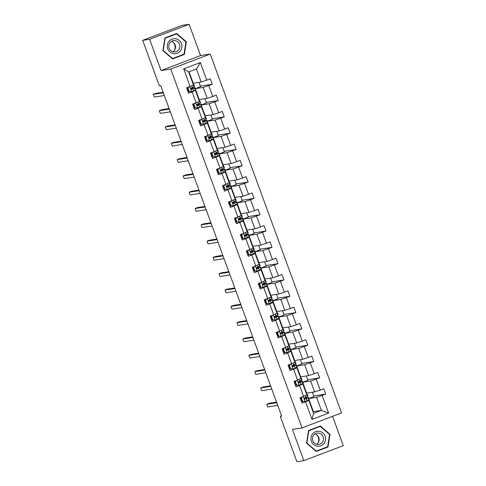 <?xml version="1.0" encoding="UTF-8"?>
<svg xmlns="http://www.w3.org/2000/svg" width="486" height="486" viewBox="0 0 486 486"><rect width="100%" height="100%" fill="white"/><g stroke="black" fill="none" stroke-linecap="round" stroke-linejoin="round"><path stroke-width="0.73" d="M189.115 24.3L149.627 39.287L161.066 70.549L200.554 55.562L189.115 24.3L182.183 25.363L142.696 40.35L159.311 85.749L160.696 85.536L281.661 416.089L280.276 416.302L296.885 461.7L303.817 460.637L343.304 445.65L332.57 416.314M200.554 55.562L210.256 54.074L341.567 412.9L302.079 427.893L170.768 69.067L210.256 54.074M149.627 39.287L142.696 40.35M189.024 71.776L193.215 83.24L201.198 82.019L196.423 68.969L200.341 62.542L206.787 80.16L210.317 78.817L212.303 84.254L200.317 86.095M201.198 82.019L206.787 80.16M195.621 89.807L199.187 99.551L207.17 98.324L203.191 87.45L212.303 84.254M208.773 85.597L212.753 96.471L216.282 95.128L218.275 100.566L206.289 102.406M201.593 106.118L205.153 115.862L213.135 114.635L209.156 103.761L218.275 100.566M214.745 101.908L218.724 112.776L222.254 111.44L224.24 116.877L212.254 118.712M207.558 122.429L211.124 132.168L219.107 130.947L215.128 120.072L224.24 116.877M220.711 118.213L224.69 129.088L228.22 127.751L230.212 133.188L218.226 135.023M213.53 138.741L217.09 148.479L225.073 147.258L221.094 136.384L230.212 133.188M226.683 134.525L230.662 145.399L234.191 144.063L236.178 149.5L224.192 151.334M219.496 155.052L223.062 164.79L231.044 163.569L227.065 152.695L236.178 149.5M232.648 150.836L236.627 161.71L240.157 160.368L242.15 165.805L230.164 167.646M225.468 171.358L229.028 181.102L237.01 179.875L233.031 169.007L242.15 165.805M238.62 167.148L242.599 178.022L246.129 176.679L248.115 182.116L236.129 183.957M231.433 187.669L234.999 197.413L242.982 196.186L239.003 185.312L248.115 182.116M244.586 183.459L248.565 194.333L252.094 192.991L254.087 198.428L242.101 200.262M237.405 203.98L240.965 213.719L248.947 212.497L244.968 201.623L254.087 198.428M250.557 199.764L254.536 210.638L258.066 209.302L260.053 214.739L248.067 216.574M243.371 220.292L246.937 230.03L254.919 228.809L250.94 217.935L260.053 214.739M256.523 216.076L260.502 226.95L264.032 225.613L266.024 231.05L254.038 232.885M249.342 236.603L252.902 246.341L260.885 245.12L256.906 234.246L266.024 231.05M262.495 232.387L266.474 243.261L270.003 241.925L271.99 247.356L260.004 249.197M255.308 252.908L258.874 262.653L266.857 261.425L262.877 250.557L271.99 247.356M268.466 248.698L272.446 259.573L275.969 258.23L277.962 263.667L265.976 265.508M261.28 269.22L264.84 278.964L272.822 277.737L268.843 266.863L277.962 263.667M274.432 265.01L278.411 275.884L281.941 274.541L283.927 279.979L271.941 281.819M267.245 285.531L270.811 295.275L278.794 294.048L274.815 283.174L283.927 279.979M280.404 281.321L284.383 292.189L287.906 290.853L289.899 296.29L277.913 298.125M273.217 301.842L276.777 311.581L284.76 310.36L280.78 299.485L289.899 296.29M286.369 297.626L290.349 308.501L293.878 307.164L295.865 312.601L283.879 314.436M279.183 318.154L282.749 327.892L290.731 326.671L286.752 315.797L295.865 312.601M292.341 313.938L296.32 324.812L299.844 323.476L301.836 328.913L289.85 330.747M285.154 334.459L288.714 344.203L296.697 342.982L292.718 332.108L301.836 328.913M298.307 330.249L302.286 341.123L305.815 339.781L307.802 345.218L295.816 347.059M291.12 350.771L294.686 360.515L302.669 359.288L298.69 348.419L307.802 345.218M304.279 346.561L308.258 357.435L311.781 356.092L313.774 361.529L301.788 363.37M297.092 367.082L300.652 376.826L308.634 375.599L304.655 364.725L313.774 361.529M310.244 362.872L314.223 373.74L317.753 372.404L319.739 377.841L307.753 379.675M303.057 383.393L306.623 393.131L314.606 391.91L310.627 381.036L319.739 377.841M316.216 379.177L320.195 390.051L323.719 388.715L325.711 394.152L313.725 395.987M312.996 411.77L321.368 410.397L316.593 397.348L325.711 394.152M322.182 395.489L328.627 413.106L311.994 419.418L305.542 401.807L302.019 403.143L300.026 397.706L303.556 396.369L299.576 385.495L296.047 386.832L294.06 381.401L297.584 380.058L293.605 369.184L290.081 370.526L288.089 365.089L291.618 363.747L287.639 352.872L284.11 354.215L282.123 348.778L285.647 347.435L281.667 336.567L278.144 337.904L276.151 332.467L279.681 331.13L275.702 320.256L272.172 321.592L270.186 316.155L273.709 314.819L269.73 303.944L266.207 305.281L264.214 299.844L267.743 298.507L263.764 287.633L260.235 288.976L258.248 283.538L261.772 282.196L257.793 271.322L254.269 272.664L252.277 267.227L255.806 265.885L251.827 255.016L248.297 256.353L246.311 250.916L249.834 249.579L245.855 238.705L242.332 240.041L240.339 234.604L243.869 233.268L239.89 222.394L236.36 223.73L234.374 218.293L237.897 216.956L233.918 206.082L230.394 207.419L228.402 201.988L231.931 200.645L227.952 189.771L224.423 191.113L222.436 185.676L225.96 184.334L221.981 173.459L218.457 174.802L216.464 169.365L219.994 168.022L216.015 157.154L212.485 158.491L210.499 153.054L214.022 151.717L210.043 140.843L206.52 142.179L204.527 136.742L208.057 135.406L204.077 124.531L200.548 125.868L198.561 120.431L202.085 119.094L198.106 108.22L194.582 109.563L192.59 104.126L196.119 102.783L192.14 91.909L188.611 93.251L186.624 87.814L190.148 86.472L183.702 68.86L200.341 62.542M196.119 102.783L199.375 101.282L195.396 90.408L194.157 90.603M195.396 90.408L192.14 91.909M195.378 88.646L203.191 87.45M207.17 98.324L212.753 96.471M202.085 119.094L205.347 117.594L201.368 106.72L200.129 106.908M201.368 106.72L198.106 108.22M201.35 104.958L209.156 103.761M213.135 114.635L218.724 112.776M208.057 135.406L211.313 133.905L207.334 123.031L206.094 123.219M207.334 123.031L204.077 124.531M207.315 121.269L215.128 120.072M219.107 130.947L224.69 129.088M214.022 151.717L217.285 150.217L213.305 139.342L212.066 139.531M213.305 139.342L210.043 140.843M213.287 137.581L221.094 136.384M225.073 147.258L230.662 145.399M219.994 168.022L223.25 166.528L219.271 155.654L218.032 155.842M219.271 155.654L216.015 157.154M219.253 153.892L227.065 152.695M231.044 163.569L236.627 161.71M225.96 184.334L229.222 182.833L225.243 171.959L224.003 172.153M225.243 171.959L221.981 173.459M225.225 170.203L233.031 169.007M237.01 179.875L242.599 178.022M231.931 200.645L235.188 199.145L231.208 188.27L229.969 188.465M231.208 188.27L227.952 189.771M231.19 186.509L239.003 185.312M242.982 196.186L248.565 194.333M237.897 216.956L241.159 215.456L237.18 204.582L235.941 204.77M237.18 204.582L233.918 206.082M237.162 202.82L244.968 201.623M248.947 212.497L254.536 210.638M243.869 233.268L247.125 231.767L243.146 220.893L241.907 221.081M243.146 220.893L239.89 222.394M243.128 219.131L250.94 217.935M254.919 228.809L260.502 226.95M249.834 249.579L253.097 248.079L249.118 237.204L247.878 237.393M249.118 237.204L245.855 238.705M249.099 235.443L256.906 234.246M260.885 245.12L266.474 243.261M255.806 265.885L259.062 264.384L255.083 253.516L253.844 253.704M255.083 253.516L251.827 255.016M255.065 251.754L262.877 250.557M266.857 261.425L272.446 259.573M261.772 282.196L265.034 280.695L261.055 269.821L259.816 270.016M261.055 269.821L257.793 271.322M261.037 268.059L268.843 266.863M272.822 277.737L278.411 275.884M267.743 298.507L271 297.007L267.021 286.132L265.781 286.321M267.021 286.132L263.764 287.633M267.002 284.371L274.815 283.174M278.794 294.048L284.383 292.189M273.709 314.819L276.971 313.318L272.992 302.444L271.753 302.632M272.992 302.444L269.73 303.944M272.974 300.682L280.78 299.485M284.76 310.36L290.349 308.501M279.681 331.13L282.937 329.63L278.958 318.755L277.719 318.944M278.958 318.755L275.702 320.256M278.94 316.993L286.752 315.797M290.731 326.671L296.32 324.812M285.647 347.435L288.909 345.935L284.93 335.067L283.69 335.255M284.93 335.067L281.667 336.567M284.911 333.305L292.718 332.108M296.697 342.982L302.286 341.123M291.618 363.747L294.874 362.246L290.895 351.372L289.656 351.566M290.895 351.372L287.639 352.872M290.877 349.616L298.69 348.419M302.669 359.288L308.258 357.435M297.584 380.058L300.846 378.558L296.867 367.683L295.628 367.872M296.867 367.683L293.605 369.184M296.849 365.922L304.655 364.725M308.634 375.599L314.223 373.74M303.556 396.369L306.812 394.869L302.833 383.995L301.593 384.183M302.833 383.995L299.576 385.495M302.814 382.233L310.627 381.036M314.606 391.91L320.195 390.051M311.994 419.418L313.579 413.355L308.804 400.306L307.565 400.494M308.804 400.306L305.542 401.807M161.066 70.549L170.768 69.067M302.079 427.893L292.378 429.375L303.817 460.637M281.558 415.816L280.276 416.302M196.423 68.969L188.635 71.928L193.41 84.971L190.148 86.472M308.786 398.544L316.593 397.348M313.385 411.618L309.029 399.705M313.579 413.355L321.368 410.397L328.627 413.106M312.358 392.257L313.932 396.552L308.774 398.508M306.387 375.945L307.96 380.24L302.802 382.203M300.421 359.634L301.994 363.929L296.837 365.891M294.449 343.323L296.023 347.624L290.865 349.58M288.484 327.011L290.057 331.312L284.899 333.268M282.512 310.706L284.085 315.001L278.928 316.957M276.546 294.395L278.12 298.69L272.962 300.646M270.574 278.083L272.148 282.378L266.99 284.34M264.609 261.772L266.182 266.073L261.025 268.029M258.637 245.46L260.21 249.761L255.053 251.718M252.671 229.155L254.245 233.45L249.087 235.406M246.7 212.844L248.273 217.139L243.115 219.095M240.734 196.532L242.307 200.827L237.15 202.79M234.762 180.221L236.336 184.516L231.178 186.478M228.797 163.91L230.37 168.211L225.212 170.167M222.825 147.604L224.398 151.899L219.241 153.855M216.859 131.293L218.433 135.588L213.275 137.544M210.888 114.982L212.461 119.277L207.303 121.233M204.922 98.67L206.495 102.965L201.338 104.927M198.95 82.359L200.524 86.66L195.366 88.616M183.702 68.86L188.635 71.928M308.58 430.468L306.557 443.189L316.258 451.458L327.995 447.005L330.018 434.284L320.317 426.015L308.58 430.468M172.615 58.921L184.346 54.468L186.375 41.747L176.667 33.479L164.936 37.938L162.907 50.653L172.615 58.921M316.046 451.275L326.853 447.053M329.52 434.356L330.018 434.284M326.829 447.181L327.995 447.005M172.402 58.739L183.204 54.517M183.186 54.645L184.346 54.468M185.871 41.826L186.375 41.747M302.565 396.746L301.393 398.04L302.584 401.302L305.093 401.588L308.732 399.875A8.87 0.437 -20.1 0 0 309.157 399.565L308.403 397.499A8.87 0.437 -20.1 0 0 304.212 398.635M305.093 401.588L302.584 401.302M303.021 401.448A7.363 0.364 -20.1 0 0 301.581 401.952M306.672 394.474L306.739 394.438A8.87 0.437 -20.1 0 0 307.17 394.128A8.87 0.437 -20.1 0 0 306.563 394.182M301.393 398.04L301.034 398.095L302.225 401.357M301.034 398.095L302.092 396.922M307.17 394.128L307.924 396.193A8.87 0.437 159.9 0 1 307.498 396.503L304.613 397.925C304.005 398.66 304.163 399.097 305.087 399.231L307.972 397.809A8.87 0.437 -20.1 0 0 308.403 397.499M301.563 399.547A8.87 0.437 -20.1 0 0 300.798 399.82M300.828 399.887A7.363 0.364 159.9 0 1 301.587 399.62M304.224 398.72A7.363 0.364 159.9 0 1 306.988 398.016A7.363 0.364 159.9 0 1 306.63 398.277L304.765 399.261M276.558 402.147L269.372 403.246L266.735 404.249L276.765 402.712M266.735 404.249L267.731 406.964L277.761 405.427M301.113 398.313A7.363 0.364 -20.1 0 0 300.348 398.581M296.594 380.435L295.421 381.729L296.618 384.991L299.121 385.277L302.76 383.563A8.87 0.437 -20.1 0 0 303.191 383.254L302.432 381.188A8.87 0.437 -20.1 0 0 298.24 382.324M299.121 385.277L296.618 384.991M297.049 385.137A7.363 0.364 -20.1 0 0 295.616 385.647M300.7 378.169L300.773 378.132A8.87 0.437 -20.1 0 0 301.199 377.816A8.87 0.437 -20.1 0 0 300.591 377.871M295.421 381.729L295.063 381.783L296.26 385.046M295.063 381.783L296.12 380.617M301.199 377.816L301.958 379.882A8.87 0.437 159.9 0 1 301.527 380.198L298.641 381.613C298.033 382.348 298.197 382.786 299.121 382.919L302.006 381.498A8.87 0.437 -20.1 0 0 302.432 381.188M295.591 383.235A8.87 0.437 -20.1 0 0 294.832 383.509M294.856 383.576A7.363 0.364 159.9 0 1 295.622 383.308M298.258 382.415A7.363 0.364 159.9 0 1 301.016 381.704A7.363 0.364 159.9 0 1 300.664 381.966L298.793 382.95M270.587 385.835L263.4 386.935L260.769 387.937L270.793 386.4M260.769 387.937L261.766 390.653L271.789 389.116M295.142 382.002A7.363 0.364 -20.1 0 0 294.382 382.275M290.628 364.123L289.456 365.417L290.646 368.68L293.155 368.971L296.794 367.258A8.87 0.437 -20.1 0 0 297.219 366.942L296.466 364.877A8.87 0.437 -20.1 0 0 292.274 366.013M293.155 368.971L290.646 368.68M291.084 368.825A7.363 0.364 -20.1 0 0 289.644 369.336M294.735 361.857L294.802 361.821A8.87 0.437 -20.1 0 0 295.233 361.505A8.87 0.437 -20.1 0 0 294.625 361.56M289.456 365.417L289.097 365.472L290.288 368.734M289.097 365.472L290.154 364.306M295.233 361.505L295.986 363.571A8.87 0.437 159.9 0 1 295.555 363.886L292.675 365.302C292.068 366.037 292.226 366.474 293.149 366.608L296.035 365.193A8.87 0.437 -20.1 0 0 296.466 364.877M289.626 366.924A8.87 0.437 -20.1 0 0 288.86 367.197M288.891 367.27A7.363 0.364 159.9 0 1 289.65 366.997M292.286 366.104A7.363 0.364 159.9 0 1 295.051 365.393A7.363 0.364 159.9 0 1 294.692 365.654L292.827 366.638M264.621 369.524L257.434 370.624L254.798 371.626L264.827 370.089M254.798 371.626L255.794 374.342L265.824 372.805M289.176 365.691A7.363 0.364 -20.1 0 0 288.411 365.964M316.908 434.903A7.247 7.029 -98.7 0 1 318.117 442.807M317.048 446.166A7.533 7.314 81.3 0 0 325.456 440.03A7.533 7.314 81.3 0 0 319.417 431.325A7.533 7.314 81.3 0 0 311.01 437.461A7.533 7.314 81.3 0 0 317.048 446.166M317.085 444.398A5.704 5.534 81.3 0 0 323.518 438.852A5.704 5.534 81.3 0 0 317.115 433.141A5.704 5.534 81.3 0 0 317.085 444.398M316.586 444.289A5.704 5.534 81.3 0 0 315.001 433.949M308.561 430.584L320.195 426.422L329.599 434.429L327.637 446.756L316.271 451.069L306.866 443.062L308.829 430.736L320.195 426.422M315.876 451.13L316.271 451.069M173.259 42.367A7.247 7.029 -98.7 0 1 174.474 50.277M173.405 53.63A7.533 7.314 81.3 0 0 181.807 47.494A7.533 7.314 81.3 0 0 175.768 38.789A7.533 7.314 81.3 0 0 167.366 44.925A7.533 7.314 81.3 0 0 173.405 53.63M173.435 51.868A5.704 5.534 81.3 0 0 179.875 46.316A5.704 5.534 81.3 0 0 173.472 40.611A5.704 5.534 81.3 0 0 173.435 51.868M172.943 51.753A5.704 5.534 81.3 0 0 171.358 41.413M164.918 38.054L176.552 33.886L185.956 41.893L183.987 54.219L172.621 58.533L163.217 50.526L165.179 38.2L176.552 33.886M172.232 58.593L172.621 58.533M284.656 347.812L283.484 349.106L284.681 352.368L287.183 352.66L290.822 350.947A8.87 0.437 -20.1 0 0 291.254 350.631L290.494 348.565A8.87 0.437 -20.1 0 0 286.303 349.701M287.183 352.66L284.681 352.368M285.112 352.514A7.363 0.364 -20.1 0 0 283.678 353.024M288.763 345.546L288.836 345.51A8.87 0.437 -20.1 0 0 289.261 345.194A8.87 0.437 -20.1 0 0 288.654 345.254M283.484 349.106L283.125 349.167L284.322 352.423M283.125 349.167L284.182 347.994M289.261 345.194L290.021 347.265A8.87 0.437 159.9 0 1 289.589 347.575L286.704 348.991C286.096 349.732 286.26 350.163 287.183 350.297L290.069 348.881A8.87 0.437 -20.1 0 0 290.494 348.565M283.654 350.613A8.87 0.437 -20.1 0 0 282.895 350.886M282.919 350.959A7.363 0.364 159.9 0 1 283.684 350.685M286.321 349.792A7.363 0.364 159.9 0 1 289.079 349.088A7.363 0.364 159.9 0 1 288.727 349.343L286.855 350.327M258.649 353.213L251.462 354.318L248.832 355.315L258.856 353.778M248.832 355.315L249.828 358.036L259.852 356.499M283.204 349.379A7.363 0.364 -20.1 0 0 282.445 349.653M278.691 331.507L277.518 332.801L278.709 336.063L281.218 336.348L284.857 334.635A8.87 0.437 -20.1 0 0 285.282 334.325L284.529 332.254A8.87 0.437 -20.1 0 0 280.337 333.39M281.218 336.348L278.709 336.063M279.146 336.209A7.363 0.364 -20.1 0 0 277.706 336.713M282.797 329.235L282.864 329.198A8.87 0.437 -20.1 0 0 283.295 328.888A8.87 0.437 -20.1 0 0 282.688 328.943M277.518 332.801L277.16 332.855L278.35 336.118M277.16 332.855L278.217 331.683M283.295 328.888L284.049 330.954A8.87 0.437 159.9 0 1 283.617 331.264L280.738 332.685C280.13 333.42 280.288 333.852 281.212 333.985L284.097 332.57A8.87 0.437 -20.1 0 0 284.529 332.254M277.688 334.307A8.87 0.437 -20.1 0 0 276.923 334.575M276.953 334.647A7.363 0.364 159.9 0 1 277.713 334.374M280.349 333.481A7.363 0.364 159.9 0 1 283.113 332.776A7.363 0.364 159.9 0 1 282.755 333.032L280.89 334.016M252.684 336.901L245.497 338.007L242.86 339.003L252.89 337.466M242.86 339.003L243.857 341.725L253.886 340.188M277.239 333.074A7.363 0.364 -20.1 0 0 276.473 333.341M272.719 315.195L271.546 316.489L272.743 319.752L275.246 320.037L278.885 318.324A8.87 0.437 -20.1 0 0 279.316 318.014L278.557 315.949A8.87 0.437 -20.1 0 0 274.365 317.085M275.246 320.037L272.743 319.752M273.175 319.897A7.363 0.364 -20.1 0 0 271.741 320.402M276.826 312.923L276.899 312.887A8.87 0.437 -20.1 0 0 277.324 312.577A8.87 0.437 -20.1 0 0 276.716 312.632M271.546 316.489L271.188 316.544L272.385 319.806M271.188 316.544L272.245 315.371M277.324 312.577L278.083 314.642A8.87 0.437 159.9 0 1 277.652 314.952L274.766 316.374C274.159 317.109 274.323 317.54 275.246 317.68L278.132 316.258A8.87 0.437 -20.1 0 0 278.557 315.949M271.717 317.996A8.87 0.437 -20.1 0 0 270.957 318.269M270.981 318.336A7.363 0.364 159.9 0 1 271.747 318.069M274.383 317.17A7.363 0.364 159.9 0 1 277.142 316.465A7.363 0.364 159.9 0 1 276.789 316.726L274.918 317.704M246.712 320.596L239.525 321.696L236.895 322.692L246.918 321.155M236.895 322.692L237.891 325.413L247.915 323.876M271.267 316.763A7.363 0.364 -20.1 0 0 270.508 317.03M266.753 298.884L265.581 300.178L266.771 303.44L269.28 303.726L272.919 302.013A8.87 0.437 -20.1 0 0 273.345 301.703L272.591 299.637A8.87 0.437 -20.1 0 0 268.4 300.773M269.28 303.726L266.771 303.44M267.209 303.586A7.363 0.364 -20.1 0 0 265.769 304.09M270.86 296.618L270.927 296.575A8.87 0.437 -20.1 0 0 271.358 296.266A8.87 0.437 -20.1 0 0 270.751 296.32M265.581 300.178L265.222 300.233L266.413 303.495M265.222 300.233L266.279 299.066M271.358 296.266L272.111 298.331A8.87 0.437 159.9 0 1 271.68 298.647L268.801 300.062C268.193 300.798 268.351 301.235 269.274 301.369L272.16 299.947A8.87 0.437 -20.1 0 0 272.591 299.637M265.751 301.685A8.87 0.437 -20.1 0 0 264.985 301.958M265.016 302.025A7.363 0.364 159.9 0 1 265.775 301.757M268.412 300.864A7.363 0.364 159.9 0 1 271.176 300.154A7.363 0.364 159.9 0 1 270.817 300.415L268.952 301.399M240.746 304.285L233.559 305.384L230.923 306.387L240.953 304.85M230.923 306.387L231.919 309.102L241.949 307.565M265.301 300.451A7.363 0.364 -20.1 0 0 264.536 300.725M260.782 282.573L259.609 283.867L260.806 287.129L263.309 287.42L266.948 285.707A8.87 0.437 -20.1 0 0 267.379 285.391L266.62 283.326A8.87 0.437 -20.1 0 0 262.428 284.462M263.309 287.42L260.806 287.129M261.237 287.275A7.363 0.364 -20.1 0 0 259.803 287.785M264.888 280.307L264.961 280.27A8.87 0.437 -20.1 0 0 265.386 279.954A8.87 0.437 -20.1 0 0 264.779 280.009M259.609 283.867L259.251 283.921L260.447 287.183M259.251 283.921L260.308 282.755M265.386 279.954L266.146 282.02A8.87 0.437 159.9 0 1 265.714 282.336L262.829 283.751C262.221 284.486 262.385 284.924 263.309 285.057L266.194 283.642A8.87 0.437 -20.1 0 0 266.62 283.326M259.779 285.373A8.87 0.437 -20.1 0 0 259.02 285.647M259.044 285.719A7.363 0.364 159.9 0 1 259.81 285.446M262.446 284.553A7.363 0.364 159.9 0 1 265.204 283.842A7.363 0.364 159.9 0 1 264.852 284.103L262.981 285.088M234.774 287.973L227.588 289.073L224.957 290.075L234.981 288.538M224.957 290.075L225.954 292.791L235.977 291.254M259.33 284.14A7.363 0.364 -20.1 0 0 258.57 284.413M254.816 266.261L253.643 267.555L254.834 270.817L257.343 271.109L260.982 269.396A8.87 0.437 -20.1 0 0 261.407 269.08L260.654 267.014A8.87 0.437 -20.1 0 0 256.462 268.151M257.343 271.109L254.834 270.817M255.272 270.963A7.363 0.364 -20.1 0 0 253.832 271.474M258.923 263.995L258.989 263.959A8.87 0.437 -20.1 0 0 259.421 263.643A8.87 0.437 -20.1 0 0 258.813 263.704M253.643 267.555L253.285 267.61L254.476 270.872M253.285 267.61L254.342 266.443M259.421 263.643L260.174 265.708A8.87 0.437 159.9 0 1 259.743 266.024L256.863 267.44C256.256 268.175 256.414 268.612 257.337 268.746L260.223 267.33A8.87 0.437 -20.1 0 0 260.654 267.014M253.814 269.062A8.87 0.437 -20.1 0 0 253.048 269.335M253.078 269.408A7.363 0.364 159.9 0 1 253.838 269.135M256.474 268.242A7.363 0.364 159.9 0 1 259.238 267.531A7.363 0.364 159.9 0 1 258.88 267.792L257.015 268.776M228.809 271.662L221.622 272.768L218.986 273.764L229.015 272.227M218.986 273.764L219.982 276.479L230.012 274.948M253.364 267.829A7.363 0.364 -20.1 0 0 252.599 268.102M248.844 249.956L247.672 251.25L248.868 254.512L251.371 254.798L255.01 253.085A8.87 0.437 -20.1 0 0 255.442 252.769L254.682 250.703A8.87 0.437 -20.1 0 0 250.49 251.839M251.371 254.798L248.868 254.512M249.3 254.658A7.363 0.364 -20.1 0 0 247.866 255.162M252.951 247.684L253.024 247.647A8.87 0.437 -20.1 0 0 253.449 247.338A8.87 0.437 -20.1 0 0 252.841 247.392M247.672 251.25L247.313 251.305L248.51 254.567M247.313 251.305L248.37 250.132M253.449 247.338L254.208 249.403A8.87 0.437 159.9 0 1 253.777 249.713L250.891 251.134C250.284 251.87 250.448 252.301 251.371 252.434L254.257 251.019A8.87 0.437 -20.1 0 0 254.682 250.703M247.842 252.756A8.87 0.437 -20.1 0 0 247.082 253.024M247.107 253.097A7.363 0.364 159.9 0 1 247.872 252.823M250.509 251.93A7.363 0.364 159.9 0 1 253.267 251.226A7.363 0.364 159.9 0 1 252.914 251.481L251.043 252.465M222.837 255.35L215.65 256.456L213.02 257.452L223.044 255.915M213.02 257.452L214.016 260.174L224.04 258.637M247.392 251.517A7.363 0.364 -20.1 0 0 246.633 251.791M242.879 233.645L241.706 234.938L242.897 238.201L245.4 238.486L249.045 236.773A8.87 0.437 -20.1 0 0 249.47 236.463L248.717 234.398A8.87 0.437 -20.1 0 0 244.525 235.534M245.4 238.486L242.897 238.201M243.328 238.347A7.363 0.364 -20.1 0 0 241.894 238.851M246.985 231.372L247.052 231.336A8.87 0.437 -20.1 0 0 247.483 231.026A8.87 0.437 -20.1 0 0 246.876 231.081M241.706 234.938L241.348 234.993L242.538 238.255M241.348 234.993L242.405 233.821M247.483 231.026L248.237 233.092A8.87 0.437 159.9 0 1 247.805 233.401L244.926 234.823C244.318 235.558 244.476 235.989 245.4 236.129L248.285 234.708A8.87 0.437 -20.1 0 0 248.717 234.398M241.876 236.445A8.87 0.437 -20.1 0 0 241.111 236.718M241.141 236.785A7.363 0.364 159.9 0 1 241.9 236.512M244.537 235.619A7.363 0.364 159.9 0 1 247.301 234.914A7.363 0.364 159.9 0 1 246.943 235.175L245.078 236.153M216.871 239.045L209.685 240.145L207.048 241.141L217.078 239.604M207.048 241.141L208.044 243.863L218.074 242.326M241.427 235.212A7.363 0.364 -20.1 0 0 240.661 235.479M236.907 217.333L235.734 218.627L236.931 221.889L239.434 222.175L243.073 220.462A8.87 0.437 -20.1 0 0 243.504 220.152L242.745 218.086A8.87 0.437 -20.1 0 0 238.553 219.222M239.434 222.175L236.931 221.889M237.362 222.035A7.363 0.364 -20.1 0 0 235.929 222.539M241.013 215.061L241.086 215.025A8.87 0.437 -20.1 0 0 241.512 214.715A8.87 0.437 -20.1 0 0 240.904 214.769M235.734 218.627L235.376 218.682L236.573 221.944M235.376 218.682L236.433 217.509M241.512 214.715L242.271 216.78A8.87 0.437 159.9 0 1 241.84 217.09L238.954 218.512C238.347 219.247 238.511 219.684 239.434 219.818L242.32 218.396A8.87 0.437 -20.1 0 0 242.745 218.086M235.904 220.134A8.87 0.437 -20.1 0 0 235.145 220.407M235.169 220.474A7.363 0.364 159.9 0 1 235.935 220.207M238.571 219.308A7.363 0.364 159.9 0 1 241.329 218.603A7.363 0.364 159.9 0 1 240.977 218.864L239.106 219.848M210.9 222.734L203.713 223.833L201.083 224.836L211.106 223.299M201.083 224.836L202.079 227.551L212.103 226.014M235.455 218.9A7.363 0.364 -20.1 0 0 234.695 219.174M230.941 201.022L229.769 202.316L230.959 205.578L233.462 205.864L237.107 204.156A8.87 0.437 -20.1 0 0 237.533 203.841L236.779 201.775A8.87 0.437 -20.1 0 0 232.587 202.911M233.462 205.864L230.959 205.578M231.391 205.724A7.363 0.364 -20.1 0 0 229.957 206.234M235.048 198.756L235.115 198.719A8.87 0.437 -20.1 0 0 235.546 198.403A8.87 0.437 -20.1 0 0 234.938 198.458M229.769 202.316L229.41 202.37L230.601 205.633M229.41 202.37L230.467 201.204M235.546 198.403L236.299 200.469A8.87 0.437 159.9 0 1 235.868 200.785L232.988 202.2C232.381 202.935 232.539 203.373 233.462 203.506L236.348 202.085A8.87 0.437 -20.1 0 0 236.779 201.775M229.939 203.822A8.87 0.437 -20.1 0 0 229.173 204.096M229.204 204.163A7.363 0.364 159.9 0 1 229.963 203.895M232.6 203.002A7.363 0.364 159.9 0 1 235.364 202.291A7.363 0.364 159.9 0 1 235.005 202.553L233.14 203.537M204.934 206.422L197.747 207.522L195.111 208.524L205.141 206.987M195.111 208.524L196.107 211.24L206.137 209.703M229.489 202.589A7.363 0.364 -20.1 0 0 228.724 202.862M224.969 184.71L223.797 186.004L224.994 189.267L227.497 189.558L231.136 187.845A8.87 0.437 -20.1 0 0 231.567 187.529L230.807 185.464A8.87 0.437 -20.1 0 0 226.616 186.6M227.497 189.558L224.994 189.267M225.425 189.412A7.363 0.364 -20.1 0 0 223.991 189.923M229.076 182.444L229.149 182.408A8.87 0.437 -20.1 0 0 229.574 182.092A8.87 0.437 -20.1 0 0 228.967 182.147M223.797 186.004L223.439 186.059L224.635 189.321M223.439 186.059L224.496 184.893M229.574 182.092L230.334 184.158A8.87 0.437 159.9 0 1 229.902 184.473L227.017 185.889C226.409 186.624 226.573 187.061 227.497 187.195L230.382 185.78A8.87 0.437 -20.1 0 0 230.807 185.464M223.967 187.511A8.87 0.437 -20.1 0 0 223.208 187.784M223.232 187.857A7.363 0.364 159.9 0 1 223.997 187.584M226.634 186.691A7.363 0.364 159.9 0 1 229.392 185.98A7.363 0.364 159.9 0 1 229.04 186.241L227.169 187.225M198.962 190.111L191.776 191.211L189.145 192.213L199.169 190.676M189.145 192.213L190.141 194.929L200.165 193.392M223.517 186.278A7.363 0.364 -20.1 0 0 222.752 186.551M219.004 168.399L217.831 169.693L219.022 172.955L221.525 173.247L225.17 171.534A8.87 0.437 -20.1 0 0 225.595 171.218L224.842 169.152A8.87 0.437 -20.1 0 0 220.65 170.288M221.525 173.247L219.022 172.955M219.453 173.107A7.363 0.364 -20.1 0 0 218.02 173.611M223.11 166.133L223.177 166.097A8.87 0.437 -20.1 0 0 223.609 165.781A8.87 0.437 -20.1 0 0 223.001 165.841M217.831 169.693L217.473 169.754L218.664 173.016M217.473 169.754L218.53 168.581M223.609 165.781L224.362 167.852A8.87 0.437 159.9 0 1 223.931 168.162L221.051 169.578C220.444 170.319 220.601 170.75 221.525 170.884L224.411 169.468A8.87 0.437 -20.1 0 0 224.842 169.152M218.001 171.2A8.87 0.437 -20.1 0 0 217.236 171.473M217.266 171.546A7.363 0.364 159.9 0 1 218.026 171.272M220.662 170.379A7.363 0.364 159.9 0 1 223.426 169.675A7.363 0.364 159.9 0 1 223.068 169.93L221.203 170.914M192.997 173.8L185.81 174.905L183.173 175.902L193.203 174.365M183.173 175.902L184.17 178.623L194.2 177.086M217.552 169.966A7.363 0.364 -20.1 0 0 216.786 170.24M213.032 152.094L211.86 153.388L213.056 156.65L215.559 156.935L219.198 155.222A8.87 0.437 -20.1 0 0 219.629 154.913L218.87 152.847A8.87 0.437 -20.1 0 0 214.678 153.977M215.559 156.935L213.056 156.65M213.488 156.796A7.363 0.364 -20.1 0 0 212.054 157.3M217.139 149.822L217.212 149.785A8.87 0.437 -20.1 0 0 217.637 149.475A8.87 0.437 -20.1 0 0 217.029 149.53M211.86 153.388L211.501 153.442L212.698 156.705M211.501 153.442L212.558 152.27M217.637 149.475L218.396 151.541A8.87 0.437 159.9 0 1 217.965 151.851L215.079 153.272C214.472 154.007 214.636 154.439 215.559 154.572L218.445 153.157A8.87 0.437 -20.1 0 0 218.87 152.847M212.03 154.894A8.87 0.437 -20.1 0 0 211.27 155.168M211.295 155.234A7.363 0.364 159.9 0 1 212.06 154.961M214.697 154.068A7.363 0.364 159.9 0 1 217.455 153.363A7.363 0.364 159.9 0 1 217.102 153.619L215.231 154.603M187.025 157.488L179.838 158.594L177.208 159.59L187.232 158.053M177.208 159.59L178.204 162.312L188.228 160.775M211.58 153.661A7.363 0.364 -20.1 0 0 210.815 153.928M207.066 135.782L205.894 137.076L207.085 140.339L209.588 140.624L213.233 138.911A8.87 0.437 -20.1 0 0 213.658 138.601L212.904 136.536A8.87 0.437 -20.1 0 0 208.713 137.672M209.588 140.624L207.085 140.339M207.516 140.484A7.363 0.364 -20.1 0 0 206.082 140.989M211.173 133.51L211.24 133.474A8.87 0.437 -20.1 0 0 211.671 133.164A8.87 0.437 -20.1 0 0 211.064 133.219M205.894 137.076L205.535 137.131L206.726 140.393M205.535 137.131L206.593 135.959M211.671 133.164L212.425 135.23A8.87 0.437 159.9 0 1 211.993 135.539L209.114 136.961C208.506 137.696 208.664 138.127 209.588 138.267L212.473 136.845A8.87 0.437 -20.1 0 0 212.904 136.536M206.064 138.583A8.87 0.437 -20.1 0 0 205.299 138.856M205.329 138.923A7.363 0.364 159.9 0 1 206.088 138.656M208.725 137.757A7.363 0.364 159.9 0 1 211.489 137.052A7.363 0.364 159.9 0 1 211.131 137.313L209.266 138.291M181.059 141.183L173.873 142.283L171.236 143.279L181.266 141.748M171.236 143.279L172.232 146L182.262 144.464M205.614 137.35A7.363 0.364 -20.1 0 0 204.849 137.617M201.095 119.471L199.922 120.765L201.119 124.027L203.622 124.313L207.261 122.6A8.87 0.437 -20.1 0 0 207.692 122.29L206.933 120.224A8.87 0.437 -20.1 0 0 202.741 121.36M203.622 124.313L201.119 124.027M201.55 124.173A7.363 0.364 -20.1 0 0 200.117 124.677M205.201 117.205L205.274 117.162A8.87 0.437 -20.1 0 0 205.7 116.853A8.87 0.437 -20.1 0 0 205.092 116.907M199.922 120.765L199.564 120.82L200.761 124.082M199.564 120.82L200.621 119.653M205.7 116.853L206.459 118.918A8.87 0.437 159.9 0 1 206.028 119.234L203.142 120.65C202.534 121.385 202.698 121.822 203.622 121.956L206.507 120.534A8.87 0.437 -20.1 0 0 206.933 120.224M200.092 122.272A8.87 0.437 -20.1 0 0 199.333 122.545M199.357 122.612A7.363 0.364 159.9 0 1 200.123 122.344M202.759 121.451A7.363 0.364 159.9 0 1 205.517 120.741A7.363 0.364 159.9 0 1 205.165 121.002L203.294 121.986M175.088 124.872L167.901 125.971L165.27 126.974L175.294 125.437M165.27 126.974L166.267 129.689L176.29 128.152M199.643 121.038A7.363 0.364 -20.1 0 0 198.877 121.312M195.129 103.16L193.957 104.454L195.147 107.716L197.65 108.007L201.289 106.294A8.87 0.437 -20.1 0 0 201.72 105.978L200.967 103.913A8.87 0.437 -20.1 0 0 196.775 105.049M197.65 108.007L195.147 107.716M195.579 107.862A7.363 0.364 -20.1 0 0 194.145 108.372M199.236 100.894L199.303 100.857A8.87 0.437 -20.1 0 0 199.734 100.541A8.87 0.437 -20.1 0 0 199.126 100.596M193.957 104.454L193.598 104.508L194.789 107.771M193.598 104.508L194.655 103.342M199.734 100.541L200.487 102.607A8.87 0.437 159.9 0 1 200.056 102.923L197.176 104.338C196.569 105.073 196.727 105.511 197.65 105.644L200.536 104.229A8.87 0.437 -20.1 0 0 200.967 103.913M194.127 105.96A8.87 0.437 -20.1 0 0 193.361 106.234M193.392 106.306A7.363 0.364 159.9 0 1 194.151 106.033M196.787 105.14A7.363 0.364 159.9 0 1 199.552 104.429A7.363 0.364 159.9 0 1 199.193 104.69L197.328 105.675M169.122 108.56L161.935 109.66L159.299 110.662L169.328 109.125M159.299 110.662L160.295 113.378L170.325 111.841M193.677 104.727A7.363 0.364 -20.1 0 0 192.912 105M189.157 86.848L187.985 88.142L189.182 91.404L191.684 91.696L195.323 89.983A8.87 0.437 -20.1 0 0 195.755 89.667L194.995 87.602A8.87 0.437 -20.1 0 0 190.804 88.738M191.684 91.696L189.182 91.404M189.613 91.55A7.363 0.364 -20.1 0 0 188.179 92.061M193.264 84.582L193.331 84.546A8.87 0.437 -20.1 0 0 193.762 84.23A8.87 0.437 -20.1 0 0 193.155 84.291M187.985 88.142L187.626 88.197L188.823 91.459M187.626 88.197L188.683 87.03M193.762 84.23L194.522 86.295A8.87 0.437 159.9 0 1 194.09 86.611L191.205 88.027C190.597 88.762 190.761 89.199 191.684 89.333L194.57 87.917A8.87 0.437 -20.1 0 0 194.995 87.602M188.155 89.649A8.87 0.437 -20.1 0 0 187.396 89.922M187.42 89.995A7.363 0.364 159.9 0 1 188.185 89.722M190.822 88.829A7.363 0.364 159.9 0 1 193.58 88.124A7.363 0.364 159.9 0 1 193.228 88.379L191.356 89.363M163.15 92.249L155.963 93.355L153.333 94.351L163.357 92.814M153.333 94.351L154.329 97.072L164.353 95.535M187.705 88.416A7.363 0.364 -20.1 0 0 186.94 88.689M303.173 396.515L305.026 401.582M307.972 397.809L308.732 399.875M306.739 394.438L307.498 396.503M306.283 398.708L307.037 400.774M305.159 395.634L305.803 397.402M297.201 380.204L299.06 385.27M302.006 381.498L302.76 383.563M300.773 378.132L301.527 380.198M300.312 382.397L301.071 384.462M299.188 379.323L299.838 381.091M291.236 363.893L293.088 368.959M296.035 365.193L296.794 367.258M294.802 361.821L295.555 363.886M294.346 366.086L295.099 368.151M293.222 363.012L293.866 364.786M285.264 347.581L287.123 352.654M290.069 348.881L290.822 350.947M288.836 345.51L289.589 347.575M288.374 349.78L289.134 351.846M287.25 346.7L287.9 348.474M279.298 331.276L281.151 336.342M284.097 332.57L284.857 334.635M282.864 329.198L283.617 331.264M282.409 333.469L283.162 335.534M281.285 330.389L281.929 332.163M273.326 314.964L275.185 320.031M278.132 316.258L278.885 318.324M276.899 312.887L277.652 314.952M276.437 317.158L277.196 319.223M275.313 314.078L275.963 315.851M267.361 298.653L269.214 303.72M272.16 299.947L272.919 302.013M270.927 296.575L271.68 298.647M270.471 300.846L271.224 302.912M269.347 297.772L269.991 299.54M261.389 282.342L263.248 287.408M266.194 283.642L266.948 285.707M264.961 280.27L265.714 282.336M264.499 284.535L265.259 286.6M263.376 281.461L264.026 283.235M255.423 266.03L257.276 271.103M260.223 267.33L260.982 269.396M258.989 263.959L259.743 266.024M258.534 268.229L259.287 270.295M257.41 265.149L258.054 266.923M249.452 249.719L251.311 254.792M254.257 251.019L255.01 253.085M253.024 247.647L253.777 249.713M252.562 251.918L253.321 253.984M251.438 248.838L252.088 250.612M243.486 233.414L245.339 238.48M248.285 234.708L249.045 236.773M247.052 231.336L247.805 233.401M246.596 235.607L247.35 237.672M245.473 232.527L246.116 234.301M237.514 217.102L239.373 222.169M242.32 218.396L243.073 220.462M241.086 215.025L241.84 217.09M240.625 219.295L241.384 221.361M239.501 216.221L240.151 217.989M231.549 200.791L233.401 205.857M236.348 202.085L237.107 204.156M235.115 198.719L235.868 200.785M234.659 202.984L235.412 205.049M233.535 199.91L234.179 201.678M225.577 184.48L227.436 189.546M230.382 185.78L231.136 187.845M229.149 182.408L229.902 184.473M228.687 186.673L229.447 188.744M227.563 183.599L228.213 185.373M219.611 168.168L221.464 173.241M224.411 169.468L225.17 171.534M223.177 166.097L223.931 168.162M222.722 170.367L223.475 172.433M221.592 167.287L222.242 169.061M213.64 151.863L215.498 156.929M218.445 153.157L219.198 155.222M217.212 149.785L217.965 151.851M216.75 154.056L217.509 156.121M215.626 150.976L216.276 152.75M207.674 135.551L209.527 140.618M212.473 136.845L213.233 138.911M211.24 133.474L211.993 135.539M210.784 137.745L211.538 139.81M209.654 134.665L210.304 136.438M201.702 119.24L203.561 124.307M206.507 120.534L207.261 122.6M205.274 117.162L206.028 119.234M204.813 121.433L205.572 123.499M203.689 118.359L204.339 120.127M195.737 102.929L197.589 107.995M200.536 104.229L201.289 106.294M199.303 100.857L200.056 102.923M198.847 105.122L199.6 107.187M197.717 102.048L198.367 103.822M189.765 86.617L191.624 91.69M194.57 87.917L195.323 89.983M193.331 84.546L194.09 86.611M192.875 88.817L193.635 90.882M191.751 85.736L192.401 87.51"/></g></svg>
